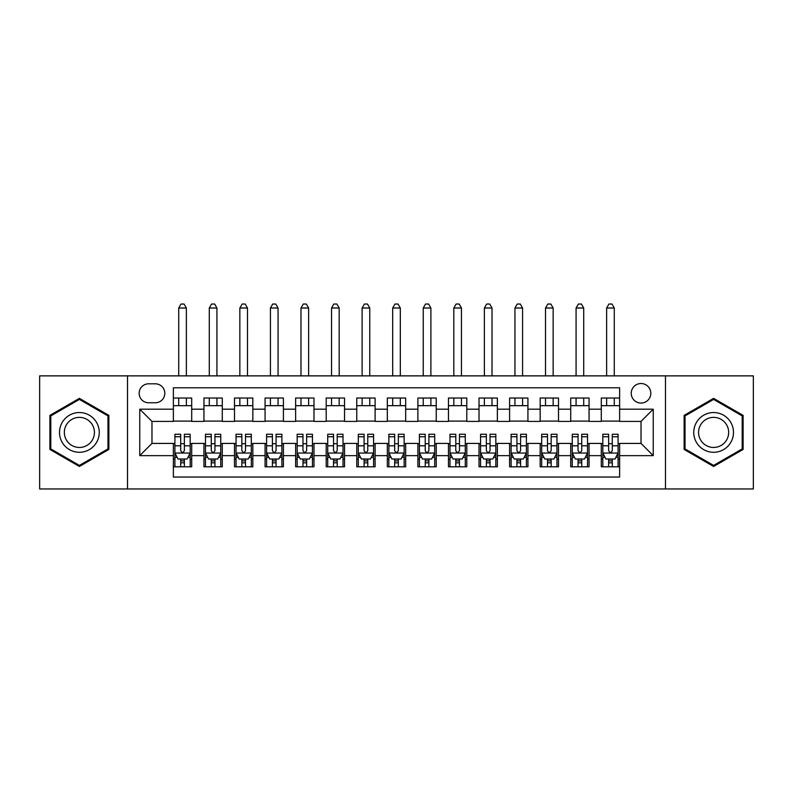 <?xml version="1.0" encoding="UTF-8"?>
<svg xmlns="http://www.w3.org/2000/svg" width="793" height="793" viewBox="0 0 793 793"><rect width="100%" height="100%" fill="white"/><g stroke="black" fill="none" stroke-linecap="round" stroke-linejoin="round"><path stroke-width="1.19" d="M641.022 383.515A9.784 9.784 0 0 0 631.238 393.288A9.784 9.784 0 0 0 641.022 403.072A9.784 9.784 0 0 0 650.805 393.288A9.784 9.784 0 0 0 641.022 383.515M665.476 488.964L753.35 488.964L753.35 375.872L665.476 375.872L665.476 488.964L127.524 488.964L127.524 375.872L39.65 375.872L39.65 488.964L127.524 488.964M619.63 398.027L601.292 398.027L601.292 409.188L589.06 409.188L589.06 421.41L601.292 421.41L601.292 409.188M589.06 409.188L589.06 398.027L570.722 398.027L570.722 409.188L558.5 409.188L558.5 421.41L570.722 421.41L570.722 409.188M558.5 409.188L558.5 398.027L540.162 398.027L540.162 409.188L527.93 409.188L527.93 421.41L540.162 421.41L540.162 409.188M527.93 409.188L527.93 398.027L509.592 398.027L509.592 409.188L497.37 409.188L497.37 421.41L509.592 421.41L509.592 409.188M497.37 409.188L497.37 398.027L479.022 398.027L479.022 409.188L466.799 409.188L466.799 421.41L479.022 421.41L479.022 409.188M466.799 409.188L466.799 398.027L448.461 398.027L448.461 409.188L436.239 409.188L436.239 421.41L448.461 421.41L448.461 409.188M436.239 409.188L436.239 398.027L417.891 398.027L417.891 409.188L405.669 409.188L405.669 421.41L417.891 421.41L417.891 409.188M405.669 409.188L405.669 398.027L387.331 398.027L387.331 409.188L375.109 409.188L375.109 421.41L387.331 421.41L387.331 409.188M375.109 409.188L375.109 398.027L356.761 398.027L356.761 409.188L344.539 409.188L344.539 421.41L356.761 421.41L356.761 409.188M344.539 409.188L344.539 398.027L326.201 398.027L326.201 409.188L313.978 409.188L313.978 421.41L326.201 421.41L326.201 409.188M313.978 409.188L313.978 398.027L295.63 398.027L295.63 409.188L283.408 409.188L283.408 421.41L295.63 421.41L295.63 409.188M283.408 409.188L283.408 398.027L265.07 398.027L265.07 409.188L252.838 409.188L252.838 421.41L265.07 421.41L265.07 409.188M252.838 409.188L252.838 398.027L234.5 398.027L234.5 409.188L222.278 409.188L222.278 421.41L234.5 421.41L234.5 409.188M222.278 409.188L222.278 398.027L203.94 398.027L203.94 421.41L191.708 421.41L191.708 398.027L173.37 398.027M173.37 466.799L191.708 466.799L191.708 443.416L203.94 443.416L203.94 466.799L222.278 466.799L222.278 443.416L234.5 443.416L234.5 455.648L222.278 455.648M234.5 455.648L234.5 466.799L252.838 466.799L252.838 443.416L265.07 443.416L265.07 455.648L252.838 455.648M265.07 455.648L265.07 466.799L283.408 466.799L283.408 443.416L295.63 443.416L295.63 455.648L283.408 455.648M295.63 455.648L295.63 466.799L313.978 466.799L313.978 443.416L326.201 443.416L326.201 455.648L313.978 455.648M326.201 455.648L326.201 466.799L344.539 466.799L344.539 443.416L356.761 443.416L356.761 455.648L344.539 455.648M356.761 455.648L356.761 466.799L375.109 466.799L375.109 443.416L387.331 443.416L387.331 455.648L375.109 455.648M387.331 455.648L387.331 466.799L405.669 466.799L405.669 443.416L417.891 443.416L417.891 455.648L405.669 455.648M417.891 455.648L417.891 466.799L436.239 466.799L436.239 443.416L448.461 443.416L448.461 455.648L436.239 455.648M448.461 455.648L448.461 466.799L466.799 466.799L466.799 443.416L479.022 443.416L479.022 455.648L466.799 455.648M479.022 455.648L479.022 466.799L497.37 466.799L497.37 443.416L509.592 443.416L509.592 455.648L497.37 455.648M509.592 455.648L509.592 466.799L527.93 466.799L527.93 443.416L540.162 443.416L540.162 455.648L527.93 455.648M540.162 455.648L540.162 466.799L558.5 466.799L558.5 443.416L570.722 443.416L570.722 455.648L558.5 455.648M570.722 455.648L570.722 466.799L589.06 466.799L589.06 443.416L601.292 443.416L601.292 455.648L589.06 455.648M148.618 402.765L155.339 402.765A9.476 9.476 0 0 0 164.815 393.288A9.476 9.476 0 0 0 155.339 383.812L148.618 383.812A9.476 9.476 0 0 0 139.142 393.288A9.476 9.476 0 0 0 148.618 402.765M665.476 375.872L127.524 375.872M619.63 409.188L619.63 387.787L173.37 387.787L173.37 421.41L151.978 421.41L151.978 443.416L173.37 443.416L173.37 477.039L619.63 477.039L619.63 443.416L641.022 443.416L641.022 421.41L619.63 421.41L619.63 409.188L653.244 409.188L653.244 455.648L619.63 455.648M173.37 455.648L139.756 455.648L139.756 409.188L173.37 409.188M601.292 455.648L601.292 466.799L619.63 466.799M173.37 405.669L191.708 405.669M173.37 421.103L191.708 421.103M173.37 443.723L174.906 443.723M180.705 443.723L184.373 443.723M190.181 443.723L191.708 443.723M173.37 459.157L174.906 459.157M180.705 459.157L184.373 459.157M190.181 459.157L191.708 459.157M203.94 421.103L222.278 421.103M203.94 405.669L222.278 405.669M203.94 443.723L205.466 443.723M211.275 443.723L214.943 443.723M220.751 443.723L222.278 443.723M203.94 459.157L205.466 459.157M211.275 459.157L214.943 459.157M220.751 459.157L222.278 459.157M234.5 443.723L236.036 443.723M241.835 443.723L245.503 443.723M251.312 443.723L252.838 443.723M234.5 459.157L236.036 459.157M241.835 459.157L245.503 459.157M251.312 459.157L252.838 459.157M234.5 405.669L252.838 405.669M234.5 421.103L252.838 421.103M265.07 443.723L266.597 443.723M272.405 443.723L276.073 443.723M281.882 443.723L283.408 443.723M265.07 459.157L266.597 459.157M272.405 459.157L276.073 459.157M281.882 459.157L283.408 459.157M265.07 405.669L283.408 405.669M265.07 421.103L283.408 421.103M295.63 443.723L297.167 443.723M302.966 443.723L306.633 443.723M312.442 443.723L313.978 443.723M295.63 459.157L297.167 459.157M302.966 459.157L306.633 459.157M312.442 459.157L313.978 459.157M295.63 405.669L313.978 405.669M295.63 421.103L313.978 421.103M326.201 443.723L327.727 443.723M333.536 443.723L337.203 443.723M343.012 443.723L344.539 443.723M326.201 459.157L327.727 459.157M333.536 459.157L337.203 459.157M343.012 459.157L344.539 459.157M326.201 405.669L344.539 405.669M326.201 421.103L344.539 421.103M356.761 443.723L358.297 443.723M364.096 443.723L367.764 443.723M373.572 443.723L375.109 443.723M356.761 459.157L358.297 459.157M364.096 459.157L367.764 459.157M373.572 459.157L375.109 459.157M356.761 405.669L375.109 405.669M356.761 421.103L375.109 421.103M387.331 443.723L388.857 443.723M394.666 443.723L398.334 443.723M404.143 443.723L405.669 443.723M387.331 459.157L388.857 459.157M394.666 459.157L398.334 459.157M404.143 459.157L405.669 459.157M387.331 405.669L405.669 405.669M387.331 421.103L405.669 421.103M417.891 443.723L419.428 443.723M425.236 443.723L428.904 443.723M434.703 443.723L436.239 443.723M417.891 459.157L419.428 459.157M425.236 459.157L428.904 459.157M434.703 459.157L436.239 459.157M417.891 405.669L436.239 405.669M417.891 421.103L436.239 421.103M448.461 443.723L449.988 443.723M455.797 443.723L459.464 443.723M465.273 443.723L466.799 443.723M448.461 459.157L449.988 459.157M455.797 459.157L459.464 459.157M465.273 459.157L466.799 459.157M448.461 405.669L466.799 405.669M448.461 421.103L466.799 421.103M479.022 443.723L480.558 443.723M486.367 443.723L490.034 443.723M495.833 443.723L497.37 443.723M479.022 459.157L480.558 459.157M486.367 459.157L490.034 459.157M495.833 459.157L497.37 459.157M479.022 405.669L497.37 405.669M479.022 421.103L497.37 421.103M509.592 443.723L511.118 443.723M516.927 443.723L520.595 443.723M526.403 443.723L527.93 443.723M509.592 459.157L511.118 459.157M516.927 459.157L520.595 459.157M526.403 459.157L527.93 459.157M509.592 405.669L527.93 405.669M509.592 421.103L527.93 421.103M540.162 443.723L541.688 443.723M547.497 443.723L551.165 443.723M556.964 443.723L558.5 443.723M540.162 459.157L541.688 459.157M547.497 459.157L551.165 459.157M556.964 459.157L558.5 459.157M540.162 405.669L558.5 405.669M540.162 421.103L558.5 421.103M570.722 443.723L572.249 443.723M578.057 443.723L581.725 443.723M587.534 443.723L589.06 443.723M570.722 459.157L572.249 459.157M578.057 459.157L581.725 459.157M587.534 459.157L589.06 459.157M570.722 405.669L589.06 405.669M570.722 421.103L589.06 421.103M601.292 443.723L602.819 443.723M608.627 443.723L612.295 443.723M618.094 443.723L619.63 443.723M601.292 459.157L602.819 459.157M608.627 459.157L612.295 459.157M618.094 459.157L619.63 459.157M601.292 405.669L619.63 405.669M601.292 421.103L619.63 421.103M151.978 421.41L139.756 409.188M151.978 443.416L139.756 455.648M653.244 409.188L641.022 421.41M653.244 455.648L641.022 443.416M79.389 466.472L108.879 449.443L108.879 415.383L79.389 398.354L49.89 415.383L49.89 449.443L79.389 466.472M743.11 415.383L713.611 398.354L684.121 415.383L684.121 449.443L713.611 466.472L743.11 449.443L743.11 415.383M180.705 462.825L184.373 462.825M174.906 436.735L180.705 436.735L180.705 434.247L174.906 434.247L174.906 452.892L177.959 459.008L187.128 459.008L190.181 452.892L190.181 434.247L184.373 434.247L184.373 436.735L190.181 436.735M190.181 452.892L190.181 466.799M174.906 452.892L174.906 466.799M184.373 459.008L184.373 466.799M180.705 466.799L180.705 459.008M180.705 436.735L180.705 450.602C181.934 452.952 183.153 452.952 184.373 450.602L184.373 436.735M186.365 405.669L186.365 398.027M186.365 375.872L186.365 308.011L178.722 308.011L178.722 375.872M178.722 405.669L178.722 398.027M178.722 308.011L181.012 304.036L184.075 304.036L186.365 308.011M79.389 412.548A19.865 19.865 0 0 0 59.515 432.413A19.865 19.865 0 0 0 79.389 452.278A19.865 19.865 0 0 0 99.254 432.413A19.865 19.865 0 0 0 79.389 412.548M79.389 417.376A15.037 15.037 0 0 0 64.342 432.413A15.037 15.037 0 0 0 79.389 447.46A15.037 15.037 0 0 0 94.426 432.413A15.037 15.037 0 0 0 79.389 417.376M107.967 448.917L79.389 465.412L50.802 448.917L50.802 415.919L79.389 399.414L107.967 415.919L107.967 448.917M696.413 422.481A19.865 19.865 0 0 0 703.678 449.621A19.865 19.865 0 0 0 730.819 442.345A19.865 19.865 0 0 0 723.553 415.205A19.865 19.865 0 0 0 696.413 422.481M700.586 424.889A15.037 15.037 0 0 0 706.097 445.438A15.037 15.037 0 0 0 726.646 439.937A15.037 15.037 0 0 0 721.134 419.388A15.037 15.037 0 0 0 700.586 424.889M742.198 415.919L742.198 448.917L713.611 465.412L685.033 448.917L685.033 415.919L713.611 399.414L742.198 415.919M211.275 462.825L214.943 462.825M205.466 436.735L211.275 436.735L211.275 434.247L205.466 434.247L205.466 452.892L208.519 459.008L217.688 459.008L220.751 452.892L220.751 434.247L214.943 434.247L214.943 436.735L220.751 436.735M220.751 452.892L220.751 466.799M205.466 452.892L205.466 466.799M214.943 459.008L214.943 466.799M211.275 466.799L211.275 459.008M211.275 436.735L211.275 450.602C212.494 452.952 213.713 452.952 214.943 450.602L214.943 436.735M216.925 405.669L216.925 398.027M216.925 375.872L216.925 308.011L209.283 308.011L209.283 375.872M209.283 405.669L209.283 398.027M209.283 308.011L211.582 304.036L214.635 304.036L216.925 308.011M241.835 462.825L245.503 462.825M236.036 436.735L241.835 436.735L241.835 434.247L236.036 434.247L236.036 452.892L239.089 459.008L248.259 459.008L251.312 452.892L251.312 434.247L245.503 434.247L245.503 436.735L251.312 436.735M251.312 452.892L251.312 466.799M236.036 452.892L236.036 466.799M245.503 459.008L245.503 466.799M241.835 466.799L241.835 459.008M241.835 436.735L241.835 450.602C243.064 452.952 244.284 452.952 245.503 450.602L245.503 436.735M247.495 405.669L247.495 398.027M247.495 375.872L247.495 308.011L239.853 308.011L239.853 375.872M239.853 405.669L239.853 398.027M239.853 308.011L242.143 304.036L245.206 304.036L247.495 308.011M272.405 462.825L276.073 462.825M266.597 436.735L272.405 436.735L272.405 434.247L266.597 434.247L266.597 452.892L269.65 459.008L278.819 459.008L281.882 452.892L281.882 434.247L276.073 434.247L276.073 436.735L281.882 436.735M281.882 452.892L281.882 466.799M266.597 452.892L266.597 466.799M276.073 459.008L276.073 466.799M272.405 466.799L272.405 459.008M272.405 436.735L272.405 450.602C273.625 452.952 274.844 452.952 276.073 450.602L276.073 436.735M278.056 405.669L278.056 398.027M278.056 375.872L278.056 308.011L270.423 308.011L270.423 375.872M270.423 405.669L270.423 398.027M270.423 308.011L272.713 304.036L275.766 304.036L278.056 308.011M302.966 462.825L306.633 462.825M297.167 436.735L302.966 436.735L302.966 434.247L297.167 434.247L297.167 452.892L300.22 459.008L309.389 459.008L312.442 452.892L312.442 434.247L306.633 434.247L306.633 436.735L312.442 436.735M312.442 452.892L312.442 466.799M297.167 452.892L297.167 466.799M306.633 459.008L306.633 466.799M302.966 466.799L302.966 459.008M302.966 436.735L302.966 450.602C304.195 452.952 305.414 452.952 306.633 450.602L306.633 436.735M308.626 405.669L308.626 398.027M308.626 375.872L308.626 308.011L300.983 308.011L300.983 375.872M300.983 405.669L300.983 398.027M300.983 308.011L303.273 304.036L306.336 304.036L308.626 308.011M333.536 462.825L337.203 462.825M327.727 436.735L333.536 436.735L333.536 434.247L327.727 434.247L327.727 452.892L330.78 459.008L339.959 459.008L343.012 452.892L343.012 434.247L337.203 434.247L337.203 436.735L343.012 436.735M343.012 452.892L343.012 466.799M327.727 452.892L327.727 466.799M337.203 459.008L337.203 466.799M333.536 466.799L333.536 459.008M333.536 436.735L333.536 450.602C334.755 452.952 335.974 452.952 337.203 450.602L337.203 436.735M339.186 405.669L339.186 398.027M339.186 375.872L339.186 308.011L331.553 308.011L331.553 375.872M331.553 405.669L331.553 398.027M331.553 308.011L333.843 304.036L336.896 304.036L339.186 308.011M364.096 462.825L367.764 462.825M358.297 436.735L364.096 436.735L364.096 434.247L358.297 434.247L358.297 452.892L361.35 459.008L370.519 459.008L373.572 452.892L373.572 434.247L367.764 434.247L367.764 436.735L373.572 436.735M373.572 452.892L373.572 466.799M358.297 452.892L358.297 466.799M367.764 459.008L367.764 466.799M364.096 466.799L364.096 459.008M364.096 436.735L364.096 450.602C365.325 452.952 366.544 452.952 367.764 450.602L367.764 436.735M369.756 405.669L369.756 398.027M369.756 375.872L369.756 308.011L362.114 308.011L362.114 375.872M362.114 405.669L362.114 398.027M362.114 308.011L364.403 304.036L367.466 304.036L369.756 308.011M394.666 462.825L398.334 462.825M388.857 436.735L394.666 436.735L394.666 434.247L388.857 434.247L388.857 452.892L391.911 459.008L401.089 459.008L404.143 452.892L404.143 434.247L398.334 434.247L398.334 436.735L404.143 436.735M404.143 452.892L404.143 466.799M388.857 452.892L388.857 466.799M398.334 459.008L398.334 466.799M394.666 466.799L394.666 459.008M394.666 436.735L394.666 450.602C395.885 452.952 397.115 452.952 398.334 450.602L398.334 436.735M400.316 405.669L400.316 398.027M400.316 375.872L400.316 308.011L392.684 308.011L392.684 375.872M392.684 405.669L392.684 398.027M392.684 308.011L394.973 304.036L398.027 304.036L400.316 308.011M425.236 462.825L428.904 462.825M419.428 436.735L425.236 436.735L425.236 434.247L419.428 434.247L419.428 452.892L422.481 459.008L431.65 459.008L434.703 452.892L434.703 434.247L428.904 434.247L428.904 436.735L434.703 436.735M434.703 452.892L434.703 466.799M419.428 452.892L419.428 466.799M428.904 459.008L428.904 466.799M425.236 466.799L425.236 459.008M425.236 436.735L425.236 450.602C426.456 452.952 427.675 452.952 428.904 450.602L428.904 436.735M430.886 405.669L430.886 398.027M430.886 375.872L430.886 308.011L423.244 308.011L423.244 375.872M423.244 405.669L423.244 398.027M423.244 308.011L425.534 304.036L428.597 304.036L430.886 308.011M455.797 462.825L459.464 462.825M449.988 436.735L455.797 436.735L455.797 434.247L449.988 434.247L449.988 452.892L453.041 459.008L462.22 459.008L465.273 452.892L465.273 434.247L459.464 434.247L459.464 436.735L465.273 436.735M465.273 452.892L465.273 466.799M449.988 452.892L449.988 466.799M459.464 459.008L459.464 466.799M455.797 466.799L455.797 459.008M455.797 436.735L455.797 450.602C457.016 452.952 458.245 452.952 459.464 450.602L459.464 436.735M461.447 405.669L461.447 398.027M461.447 375.872L461.447 308.011L453.814 308.011L453.814 375.872M453.814 405.669L453.814 398.027M453.814 308.011L456.104 304.036L459.157 304.036L461.447 308.011M486.367 462.825L490.034 462.825M480.558 436.735L486.367 436.735L486.367 434.247L480.558 434.247L480.558 452.892L483.611 459.008L492.78 459.008L495.833 452.892L495.833 434.247L490.034 434.247L490.034 436.735L495.833 436.735M495.833 452.892L495.833 466.799M480.558 452.892L480.558 466.799M490.034 459.008L490.034 466.799M486.367 466.799L486.367 459.008M486.367 436.735L486.367 450.602C487.586 452.952 488.805 452.952 490.034 450.602L490.034 436.735M492.017 405.669L492.017 398.027M492.017 375.872L492.017 308.011L484.374 308.011L484.374 375.872M484.374 405.669L484.374 398.027M484.374 308.011L486.664 304.036L489.727 304.036L492.017 308.011M516.927 462.825L520.595 462.825M511.118 436.735L516.927 436.735L516.927 434.247L511.118 434.247L511.118 452.892L514.181 459.008L523.35 459.008L526.403 452.892L526.403 434.247L520.595 434.247L520.595 436.735L526.403 436.735M526.403 452.892L526.403 466.799M511.118 452.892L511.118 466.799M520.595 459.008L520.595 466.799M516.927 466.799L516.927 459.008M516.927 436.735L516.927 450.602C518.146 452.952 519.375 452.952 520.595 450.602L520.595 436.735M522.577 405.669L522.577 398.027M522.577 375.872L522.577 308.011L514.944 308.011L514.944 375.872M514.944 405.669L514.944 398.027M514.944 308.011L517.234 304.036L520.287 304.036L522.577 308.011M547.497 462.825L551.165 462.825M541.688 436.735L547.497 436.735L547.497 434.247L541.688 434.247L541.688 452.892L544.741 459.008L553.91 459.008L556.964 452.892L556.964 434.247L551.165 434.247L551.165 436.735L556.964 436.735M556.964 452.892L556.964 466.799M541.688 452.892L541.688 466.799M551.165 459.008L551.165 466.799M547.497 466.799L547.497 459.008M547.497 436.735L547.497 450.602C548.716 452.952 549.936 452.952 551.165 450.602L551.165 436.735M553.147 405.669L553.147 398.027M553.147 375.872L553.147 308.011L545.505 308.011L545.505 375.872M545.505 405.669L545.505 398.027M545.505 308.011L547.794 304.036L550.857 304.036L553.147 308.011M578.057 462.825L581.725 462.825M572.249 436.735L578.057 436.735L578.057 434.247L572.249 434.247L572.249 452.892L575.312 459.008L584.481 459.008L587.534 452.892L587.534 434.247L581.725 434.247L581.725 436.735L587.534 436.735M587.534 452.892L587.534 466.799M572.249 452.892L572.249 466.799M581.725 459.008L581.725 466.799M578.057 466.799L578.057 459.008M578.057 436.735L578.057 450.602C579.277 452.952 580.506 452.952 581.725 450.602L581.725 436.735M583.717 405.669L583.717 398.027M583.717 375.872L583.717 308.011L576.075 308.011L576.075 375.872M576.075 405.669L576.075 398.027M576.075 308.011L578.365 304.036L581.418 304.036L583.717 308.011M608.627 462.825L612.295 462.825M602.819 436.735L608.627 436.735L608.627 434.247L602.819 434.247L602.819 452.892L605.872 459.008L615.041 459.008L618.094 452.892L618.094 434.247L612.295 434.247L612.295 436.735L618.094 436.735M618.094 452.892L618.094 466.799M602.819 452.892L602.819 466.799M612.295 459.008L612.295 466.799M608.627 466.799L608.627 459.008M608.627 436.735L608.627 450.602C609.847 452.952 611.066 452.952 612.295 450.602L612.295 436.735M614.278 405.669L614.278 398.027M614.278 375.872L614.278 308.011L606.635 308.011L606.635 375.872M606.635 405.669L606.635 398.027M606.635 308.011L608.925 304.036L611.988 304.036L614.278 308.011M203.94 455.648L191.708 455.648M203.94 409.188L191.708 409.188M174.975 453.041L190.112 453.041M190.181 457.323L187.971 457.323M177.117 457.323L174.906 457.323M184.373 445.805L190.181 445.805M174.906 445.805L180.705 445.805M180.705 460.882L184.373 460.882M205.546 453.041L220.672 453.041M220.751 457.323L218.531 457.323M207.687 457.323L205.466 457.323M214.943 445.805L220.751 445.805M205.466 445.805L211.275 445.805M211.275 460.882L214.943 460.882M236.106 453.041L251.242 453.041M251.312 457.323L249.101 457.323M238.247 457.323L236.036 457.323M245.503 445.805L251.312 445.805M236.036 445.805L241.835 445.805M241.835 460.882L245.503 460.882M266.676 453.041L281.802 453.041M281.882 457.323L279.661 457.323M268.817 457.323L266.597 457.323M276.073 445.805L281.882 445.805M266.597 445.805L272.405 445.805M272.405 460.882L276.073 460.882M297.236 453.041L312.373 453.041M312.442 457.323L310.232 457.323M299.377 457.323L297.167 457.323M306.633 445.805L312.442 445.805M297.167 445.805L302.966 445.805M302.966 460.882L306.633 460.882M327.806 453.041L342.933 453.041M343.012 457.323L340.792 457.323M329.947 457.323L327.727 457.323M337.203 445.805L343.012 445.805M327.727 445.805L333.536 445.805M333.536 460.882L337.203 460.882M358.367 453.041L373.503 453.041M373.572 457.323L371.362 457.323M360.508 457.323L358.297 457.323M367.764 445.805L373.572 445.805M358.297 445.805L364.096 445.805M364.096 460.882L367.764 460.882M388.937 453.041L404.063 453.041M404.143 457.323L401.922 457.323M391.078 457.323L388.857 457.323M398.334 445.805L404.143 445.805M388.857 445.805L394.666 445.805M394.666 460.882L398.334 460.882M419.497 453.041L434.633 453.041M434.703 457.323L432.492 457.323M421.638 457.323L419.428 457.323M428.904 445.805L434.703 445.805M419.428 445.805L425.236 445.805M425.236 460.882L428.904 460.882M450.067 453.041L465.194 453.041M465.273 457.323L463.053 457.323M452.208 457.323L449.988 457.323M459.464 445.805L465.273 445.805M449.988 445.805L455.797 445.805M455.797 460.882L459.464 460.882M480.627 453.041L495.764 453.041M495.833 457.323L493.623 457.323M482.768 457.323L480.558 457.323M490.034 445.805L495.833 445.805M480.558 445.805L486.367 445.805M486.367 460.882L490.034 460.882M511.198 453.041L526.324 453.041M526.403 457.323L524.183 457.323M513.339 457.323L511.118 457.323M520.595 445.805L526.403 445.805M511.118 445.805L516.927 445.805M516.927 460.882L520.595 460.882M541.758 453.041L556.894 453.041M556.964 457.323L554.753 457.323M543.899 457.323L541.688 457.323M551.165 445.805L556.964 445.805M541.688 445.805L547.497 445.805M547.497 460.882L551.165 460.882M572.328 453.041L587.454 453.041M587.534 457.323L585.313 457.323M574.469 457.323L572.249 457.323M581.725 445.805L587.534 445.805M572.249 445.805L578.057 445.805M578.057 460.882L581.725 460.882M602.888 453.041L618.025 453.041M618.094 457.323L615.883 457.323M605.029 457.323L602.819 457.323M612.295 445.805L618.094 445.805M602.819 445.805L608.627 445.805M608.627 460.882L612.295 460.882"/></g></svg>
